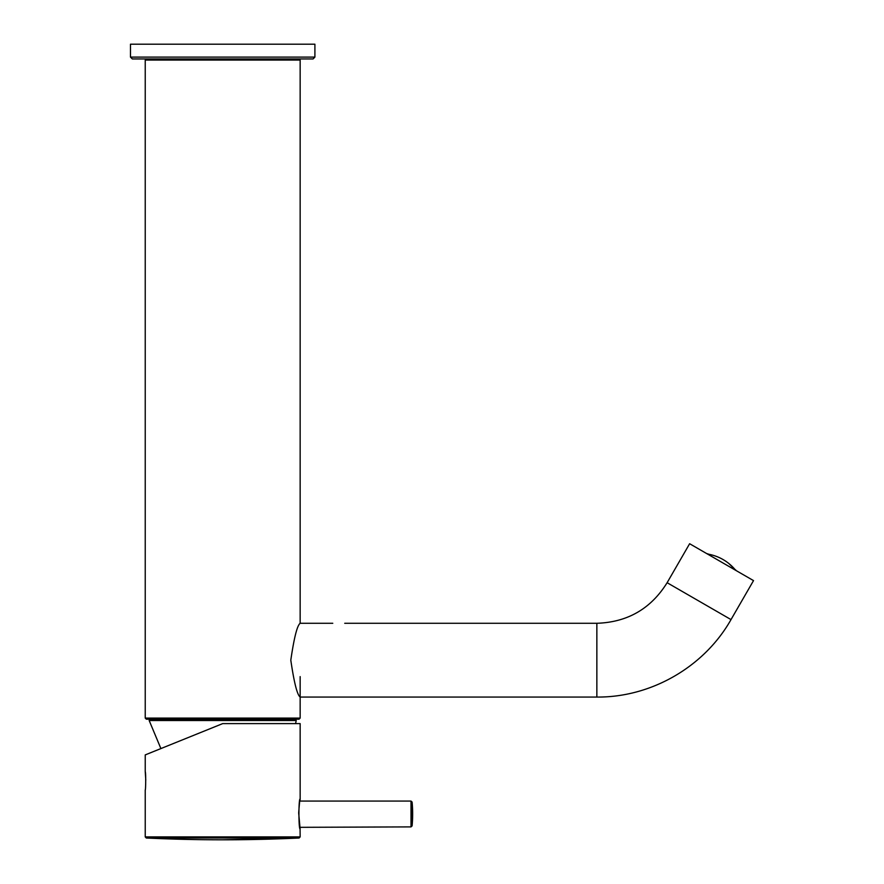 <?xml version="1.0" encoding="UTF-8"?>
<svg xmlns="http://www.w3.org/2000/svg" width="884" height="884" viewBox="0 0 884 884"><rect width="100%" height="100%" fill="white"/><g stroke="black" fill="none" stroke-linecap="round" stroke-linejoin="round"><path stroke-width="1.33" d="M332.771 623.286L300.151 623.286C297.19 625.452 294.074 637.74 290.803 660.171C294.085 682.614 297.201 694.912 300.151 697.056L596.855 697.056C651.154 697.553 704.283 666.879 731.013 619.596L753.522 580.611L689.63 543.726L667.122 582.711C650.922 608.756 627.496 622.27 596.855 623.286L344.738 623.286M146.346 58.952L145.23 60.057L145.23 718.084L146.346 719.189L299.046 719.189L300.151 718.084L300.151 676.614M153.761 719.189L291.621 719.189L153.761 719.189M735.245 569.749L735.488 570.036C728.184 561.395 718.946 556.069 707.808 554.058L708.581 554.191M717.255 556.721L719.421 557.649M724.902 560.655L726.394 561.649M728.67 563.351L734.98 569.44M706.935 553.716L707.907 553.87M412.651 813.976A131.031 131.031 0 0 0 412.11 802.075L412.11 825.888A131.031 131.031 0 0 0 412.651 813.976L412.11 825.888L411.005 826.894L299.875 827.325M300.129 828.905C298.549 829.966 298.538 798.031 300.129 799.059M146.291 838.01A1629.046 1629.046 0 0 0 222.691 839.8L299.09 838.01L146.291 838.01L145.23 836.905L145.23 790.009C145.738 790.594 145.948 772.318 145.241 771.621L145.783 780.174M199.872 732.836L222.691 723.609L300.151 723.609L300.151 799.059C300.35 800.407 300.052 794.186 298.682 812.971L300.074 828.507M145.23 771.566L145.23 754.903L222.691 723.609M130.478 57.106L132.324 58.952L313.058 58.952L314.903 57.106L314.903 44.2L130.478 44.2L130.478 57.106L314.903 57.106M149.164 720.504L150.247 719.189L295.134 719.189L296.228 720.504L149.164 720.504L160.899 748.582M731.013 619.596L667.122 582.711M596.855 697.056L596.855 623.286M145.23 60.057L300.151 60.057L299.046 58.952M145.23 718.084L300.151 718.084M411.005 826.894L411.005 801.07L299.798 801.07M145.23 836.905L300.151 836.905L299.09 838.01A1629.046 1629.046 0 0 1 222.691 839.8M300.151 623.286L300.151 60.057M736.217 570.622L735.599 569.86M411.005 801.07L412.11 802.075M300.151 836.905L300.063 828.385M299.875 800.628L300.041 799.7M300.063 801.07L300.041 799.523M295.565 723.609L296.228 720.504"/></g></svg>
